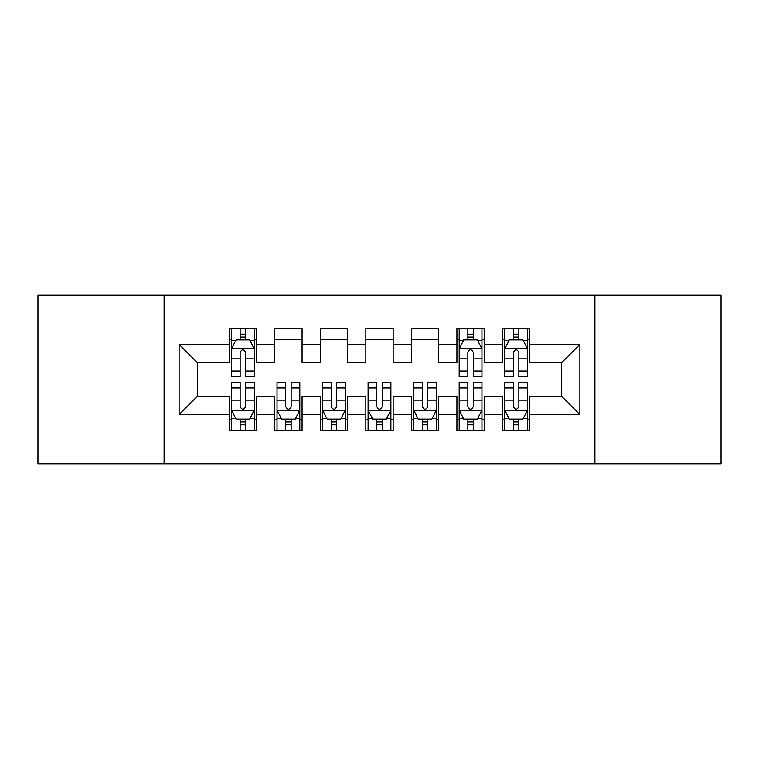 <?xml version="1.0" encoding="UTF-8"?>
<svg xmlns="http://www.w3.org/2000/svg" width="759" height="759" viewBox="0 0 759 759"><rect width="100%" height="100%" fill="white"/><g stroke="black" fill="none" stroke-linecap="round" stroke-linejoin="round"><path stroke-width="1.14" d="M594.904 463.749L721.05 463.749L721.05 295.251L594.904 295.251L594.904 463.749L164.096 463.749L164.096 295.251L37.95 295.251L37.95 463.749L164.096 463.749M594.904 295.251L164.096 295.251M179.124 414.566L179.124 344.434L229.218 344.434L229.218 362.65L197.34 362.65L197.34 396.35L179.124 414.566L229.218 414.566L229.218 430.733L256.542 430.733L256.542 414.566L274.758 414.566L274.758 430.733L302.082 430.733L302.082 414.566L320.298 414.566L320.298 430.733L347.622 430.733L347.622 414.566L365.838 414.566L365.838 430.733L393.162 430.733L393.162 414.566L411.378 414.566L411.378 430.733L438.702 430.733L438.702 414.566L456.918 414.566L456.918 430.733L484.242 430.733L484.242 414.566L502.458 414.566L502.458 430.733L529.782 430.733L529.782 396.35L561.66 396.35L561.66 362.65L529.782 362.65L529.782 344.434L579.876 344.434L579.876 414.566L529.782 414.566M529.782 344.434L529.782 328.267L502.458 328.267L502.458 344.434L484.242 344.434L484.242 328.267L456.918 328.267L456.918 344.434L438.702 344.434L438.702 328.267L411.378 328.267L411.378 344.434L393.162 344.434L393.162 328.267L365.838 328.267L365.838 344.434L347.622 344.434L347.622 328.267L320.298 328.267L320.298 344.434L302.082 344.434L302.082 328.267L274.758 328.267L274.758 344.434L256.542 344.434L256.542 328.267L229.218 328.267L229.218 344.434M484.242 414.566L484.242 396.35L502.458 396.35L502.458 414.566M579.876 344.434L561.66 362.65M438.702 414.566L438.702 396.35L456.918 396.35L456.918 414.566M502.458 344.434L502.458 362.65L484.242 362.65L484.242 344.434M393.162 414.566L393.162 396.35L411.378 396.35L411.378 414.566M456.918 344.434L456.918 362.65L438.702 362.65L438.702 344.434M347.622 414.566L347.622 396.35L365.838 396.35L365.838 414.566M411.378 344.434L411.378 362.65L393.162 362.65L393.162 344.434M302.082 414.566L302.082 396.35L320.298 396.35L320.298 414.566M365.838 344.434L365.838 362.65L347.622 362.65L347.622 344.434M256.542 414.566L256.542 396.35L274.758 396.35L274.758 414.566M320.298 344.434L320.298 362.65L302.082 362.65L302.082 344.434M197.34 396.35L229.218 396.35L229.218 414.566M274.758 344.434L274.758 362.65L256.542 362.65L256.542 344.434M502.458 339.652L504.735 339.652M527.505 339.652L529.782 339.652M456.918 339.652L459.195 339.652M481.965 339.652L484.242 339.652M411.378 339.652L438.702 339.652M365.838 339.652L393.162 339.652M320.298 339.652L347.622 339.652M274.758 339.652L302.082 339.652M229.218 339.652L231.495 339.652M254.265 339.652L256.542 339.652M229.218 419.347L231.495 419.347M254.265 419.347L256.542 419.347M274.758 419.347L277.035 419.347M299.805 419.347L302.082 419.347M320.298 419.347L322.575 419.347M345.345 419.347L347.622 419.347M365.838 419.347L368.115 419.347M390.885 419.347L393.162 419.347M411.378 419.347L413.655 419.347M436.425 419.347L438.702 419.347M456.918 419.347L459.195 419.347M481.965 419.347L484.242 419.347M502.458 419.347L504.735 419.347M527.505 419.347L529.782 419.347M179.124 344.434L197.34 362.65M561.66 396.35L579.876 414.566M245.612 334.188L240.148 334.188M254.265 371.056L245.612 371.056L245.612 376.768L254.265 376.768L254.265 348.988L249.711 339.88L236.049 339.88L231.495 348.988L231.495 376.768L240.148 376.768L240.148 371.056L231.495 371.056M231.495 348.988L231.495 328.267M254.265 348.988L254.265 328.267M240.148 339.88L240.148 328.267M245.612 328.267L245.612 339.88M245.612 371.056L245.612 352.404C243.791 348.893 241.969 348.893 240.148 352.404L240.148 371.056M245.612 339.652L240.148 339.652M240.148 424.812L245.612 424.812M231.495 387.944L240.148 387.944L240.148 382.232L231.495 382.232L231.495 410.012L236.049 419.12L249.711 419.12L254.265 410.012L254.265 382.232L245.612 382.232L245.612 387.944L254.265 387.944M254.265 410.012L254.265 430.733M231.495 410.012L231.495 430.733M245.612 419.12L245.612 430.733M240.148 430.733L240.148 419.12M240.148 387.944L240.148 406.596C241.969 410.107 243.791 410.107 245.612 406.596L245.612 387.944M240.148 419.347L245.612 419.347M285.688 424.812L291.152 424.812M277.035 387.944L285.688 387.944L285.688 382.232L277.035 382.232L277.035 410.012L281.589 419.12L295.251 419.12L299.805 410.012L299.805 382.232L291.152 382.232L291.152 387.944L299.805 387.944M299.805 410.012L299.805 430.733M277.035 410.012L277.035 430.733M291.152 419.12L291.152 430.733M285.688 430.733L285.688 419.12M285.688 387.944L285.688 406.596C287.509 410.107 289.331 410.107 291.152 406.596L291.152 387.944M285.688 419.347L291.152 419.347M331.228 424.812L336.692 424.812M322.575 387.944L331.228 387.944L331.228 382.232L322.575 382.232L322.575 410.012L327.129 419.12L340.791 419.12L345.345 410.012L345.345 382.232L336.692 382.232L336.692 387.944L345.345 387.944M345.345 410.012L345.345 430.733M322.575 410.012L322.575 430.733M336.692 419.12L336.692 430.733M331.228 430.733L331.228 419.12M331.228 387.944L331.228 406.596C333.049 410.107 334.871 410.107 336.692 406.596L336.692 387.944M331.228 419.347L336.692 419.347M376.768 424.812L382.232 424.812M368.115 387.944L376.768 387.944L376.768 382.232L368.115 382.232L368.115 410.012L372.669 419.12L386.331 419.12L390.885 410.012L390.885 382.232L382.232 382.232L382.232 387.944L390.885 387.944M390.885 410.012L390.885 430.733M368.115 410.012L368.115 430.733M382.232 419.12L382.232 430.733M376.768 430.733L376.768 419.12M376.768 387.944L376.768 406.596C378.589 410.107 380.411 410.107 382.232 406.596L382.232 387.944M376.768 419.347L382.232 419.347M422.308 424.812L427.772 424.812M413.655 387.944L422.308 387.944L422.308 382.232L413.655 382.232L413.655 410.012L418.209 419.12L431.871 419.12L436.425 410.012L436.425 382.232L427.772 382.232L427.772 387.944L436.425 387.944M436.425 410.012L436.425 430.733M413.655 410.012L413.655 430.733M427.772 419.12L427.772 430.733M422.308 430.733L422.308 419.12M422.308 387.944L422.308 406.596C424.129 410.107 425.951 410.107 427.772 406.596L427.772 387.944M422.308 419.347L427.772 419.347M473.312 334.188L467.848 334.188M481.965 371.056L473.312 371.056L473.312 376.768L481.965 376.768L481.965 348.988L477.411 339.88L463.749 339.88L459.195 348.988L459.195 376.768L467.848 376.768L467.848 371.056L459.195 371.056M459.195 348.988L459.195 328.267M481.965 348.988L481.965 328.267M467.848 339.88L467.848 328.267M473.312 328.267L473.312 339.88M473.312 371.056L473.312 352.404C471.491 348.893 469.669 348.893 467.848 352.404L467.848 371.056M473.312 339.652L467.848 339.652M467.848 424.812L473.312 424.812M459.195 387.944L467.848 387.944L467.848 382.232L459.195 382.232L459.195 410.012L463.749 419.12L477.411 419.12L481.965 410.012L481.965 382.232L473.312 382.232L473.312 387.944L481.965 387.944M481.965 410.012L481.965 430.733M459.195 410.012L459.195 430.733M473.312 419.12L473.312 430.733M467.848 430.733L467.848 419.12M467.848 387.944L467.848 406.596C469.669 410.107 471.491 410.107 473.312 406.596L473.312 387.944M467.848 419.347L473.312 419.347M518.852 334.188L513.388 334.188M527.505 371.056L518.852 371.056L518.852 376.768L527.505 376.768L527.505 348.988L522.951 339.88L509.289 339.88L504.735 348.988L504.735 376.768L513.388 376.768L513.388 371.056L504.735 371.056M504.735 348.988L504.735 328.267M527.505 348.988L527.505 328.267M513.388 339.88L513.388 328.267M518.852 328.267L518.852 339.88M518.852 371.056L518.852 352.404C517.031 348.893 515.209 348.893 513.388 352.404L513.388 371.056M518.852 339.652L513.388 339.652M513.388 424.812L518.852 424.812M504.735 387.944L513.388 387.944L513.388 382.232L504.735 382.232L504.735 410.012L509.289 419.12L522.951 419.12L527.505 410.012L527.505 382.232L518.852 382.232L518.852 387.944L527.505 387.944M527.505 410.012L527.505 430.733M504.735 410.012L504.735 430.733M518.852 419.12L518.852 430.733M513.388 430.733L513.388 419.12M513.388 387.944L513.388 406.596C515.209 410.107 517.031 410.107 518.852 406.596L518.852 387.944M513.388 419.347L518.852 419.347M254.151 348.761L231.609 348.761M231.495 340.43L235.774 340.43M249.986 340.43L254.265 340.43M240.148 358.855L231.495 358.855M254.265 358.855L245.612 358.855M245.612 337.081L240.148 337.081M231.609 410.239L254.151 410.239M254.265 418.57L249.986 418.57M235.774 418.57L231.495 418.57M245.612 400.145L254.265 400.145M231.495 400.145L240.148 400.145M240.148 421.919L245.612 421.919M277.149 410.239L299.691 410.239M299.805 418.57L295.526 418.57M281.314 418.57L277.035 418.57M291.152 400.145L299.805 400.145M277.035 400.145L285.688 400.145M285.688 421.919L291.152 421.919M322.689 410.239L345.231 410.239M345.345 418.57L341.066 418.57M326.854 418.57L322.575 418.57M336.692 400.145L345.345 400.145M322.575 400.145L331.228 400.145M331.228 421.919L336.692 421.919M368.229 410.239L390.771 410.239M390.885 418.57L386.606 418.57M372.394 418.57L368.115 418.57M382.232 400.145L390.885 400.145M368.115 400.145L376.768 400.145M376.768 421.919L382.232 421.919M413.769 410.239L436.311 410.239M436.425 418.57L432.146 418.57M417.934 418.57L413.655 418.57M427.772 400.145L436.425 400.145M413.655 400.145L422.308 400.145M422.308 421.919L427.772 421.919M481.851 348.761L459.309 348.761M459.195 340.43L463.474 340.43M477.686 340.43L481.965 340.43M467.848 358.855L459.195 358.855M481.965 358.855L473.312 358.855M473.312 337.081L467.848 337.081M459.309 410.239L481.851 410.239M481.965 418.57L477.686 418.57M463.474 418.57L459.195 418.57M473.312 400.145L481.965 400.145M459.195 400.145L467.848 400.145M467.848 421.919L473.312 421.919M527.391 348.761L504.849 348.761M504.735 340.43L509.014 340.43M523.226 340.43L527.505 340.43M513.388 358.855L504.735 358.855M527.505 358.855L518.852 358.855M518.852 337.081L513.388 337.081M504.849 410.239L527.391 410.239M527.505 418.57L523.226 418.57M509.014 418.57L504.735 418.57M518.852 400.145L527.505 400.145M504.735 400.145L513.388 400.145M513.388 421.919L518.852 421.919"/></g></svg>
